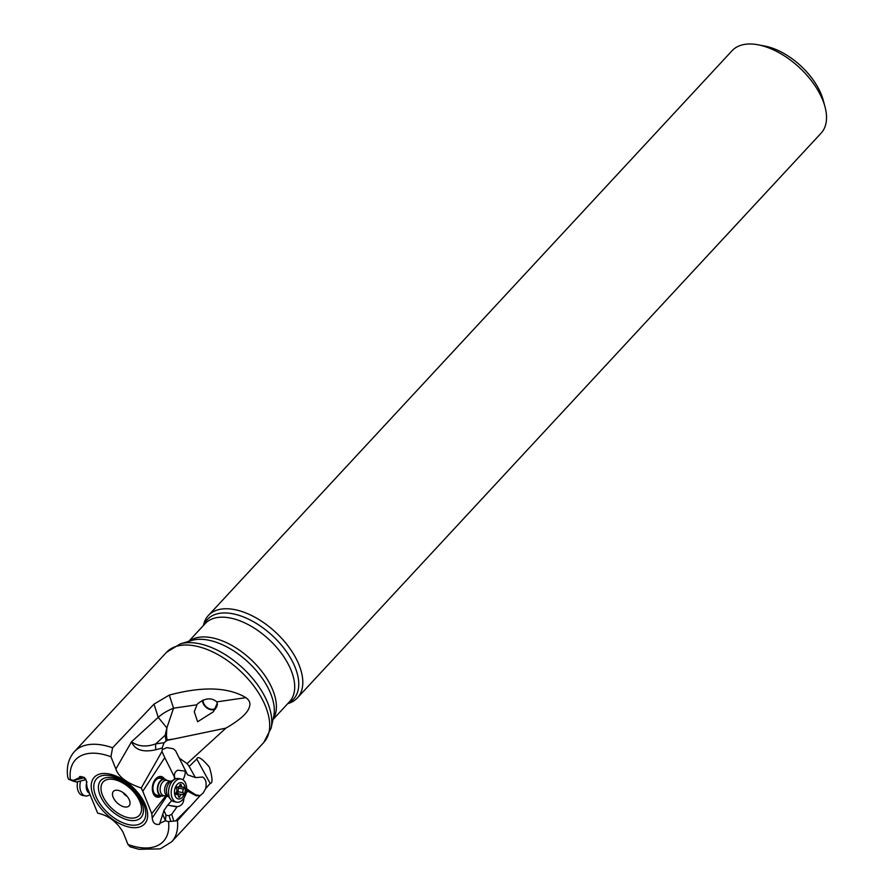 <?xml version="1.0" encoding="UTF-8"?>
<svg xmlns="http://www.w3.org/2000/svg" width="894" height="894" viewBox="0 0 894 894"><rect width="100%" height="100%" fill="white"/><g stroke="black" fill="none" stroke-linecap="round" stroke-linejoin="round"><path stroke-width="1.34" d="M210.179 783.423C212.873 783.379 212.604 777.936 209.364 767.097C202.01 758.403 197.809 755.709 196.769 758.995L189.204 766.415L194.814 776.629A7.957 5.096 100.8 0 1 195.663 777.601L202.692 777.02C205.799 779.121 206.805 782.965 205.687 788.553L210.179 783.423L196.769 758.995M205.687 788.553L203.117 793.012L200.133 795.649M189.249 807.271L175.615 820.927L177.448 820.647L200.1 795.682L195.641 794.766L196.01 795.705L187.606 791.123L185.963 793.503M115.862 769.008L131.53 741.774C134.871 749.954 142.962 752.614 155.802 749.753A19.109 3.408 78.1 0 1 155.679 743.92C146.135 747.25 138.078 746.535 131.53 741.774L158.238 717.368L153.98 704.148L112.588 747.797L110.945 756.737L115.862 769.008C118.444 776.797 126.903 783.122 141.241 788.005L161.948 751.541L162.35 749.552L166.899 747.63L173.358 748.77L175.637 750.848L179.281 758.112L187.058 763.61L189.204 766.415M153.98 704.148L169.301 695.074L173.537 708.193L166.865 727.928L166.452 735.181L167.044 739.975L173.917 738.969L167.256 740.288L164.083 742.713L162.105 748.043L162.35 749.552M187.058 763.61L225.936 728.118C239.715 720.139 247.493 713.222 249.258 707.377C250.756 703.567 249.638 700.326 245.906 697.644C228.149 687.039 202.614 686.179 169.301 695.074M185.036 770.472A9.555 5.599 -63.8 0 1 182.868 779.736M179.281 758.112L187.55 774.796L185.706 771.153L177.66 770.215C174.766 771.924 173.805 774.416 174.799 777.691L174.866 779.155M186.634 788.989L195.641 794.766M199.653 795.705L196.01 795.705M166.005 815.317L165.368 820.793L159.802 823.329L163.993 810.489L166.005 815.317L169.022 815.652L171.682 814.278L177.213 806.634C181.527 806.03 183.751 803.203 183.873 798.163M175.615 820.927L168.541 821.631A59.954 33 42.8 0 1 127.954 844.439L130.077 846.774L138.894 849.3L160.283 848.875L171.693 841.779A66.324 36.509 42.8 0 0 177.448 820.647M84.338 777.333L79.085 777.847L79.756 776.517C84.461 776.685 86.718 778.976 86.517 783.401L87.12 787.491L97.658 813.16C108.409 815.451 116.868 821.787 123.037 832.169L127.954 844.439M84.483 777.78L84.896 779.903L85.802 779.188M73.744 781.345L68.693 779.244L73.52 780.373L76.471 781.993L73.319 781.177M68.693 779.244L67.799 777.545C66.257 767.074 68.469 758.425 74.437 751.597A66.324 36.509 42.8 0 1 112.588 747.797M216.806 701.879C211.308 697.219 204.782 697.979 197.25 704.137L194.277 711.736L197.619 721.76L213.454 711.747L217.309 703.153L216.806 701.879L245.906 697.644M225.936 728.118L173.917 738.969M187.55 774.796L193.886 777.042L194.814 776.629M193.886 777.042L195.663 777.601M159.802 823.329L159.523 824.257C155.198 825.061 152.762 822.972 152.215 817.988L151.779 813.674L142.794 791.279L164.775 757.62L174.799 777.691M164.775 757.62L161.948 751.541M174.185 776.573L174.587 779.311M151.779 813.674L165.681 795.973M164.597 779.132A10.505 6.716 100.8 0 0 163.669 777.925A10.505 6.716 100.8 0 0 161.155 776.528A10.505 6.716 100.8 0 0 153.142 783.479A10.505 6.716 100.8 0 0 154.707 795.772A10.505 6.716 100.8 0 0 157.221 797.169A10.505 6.716 100.8 0 0 161.378 796.018M142.794 791.279L141.241 788.005M73.52 780.373L79.085 777.847M165.368 820.793L168.541 821.631M152.371 817.775L166.787 796.174M186.623 789.201L187.606 791.123M187.93 789.447L186.868 789.29M176.766 806.891L167.659 805.148L163.993 810.489M167.659 805.148L177.213 806.634M171.726 800.555L167.927 804.868M76.471 781.993L84.896 779.903M155.802 749.753L162.105 748.043M164.083 742.713L155.679 743.92L165.2 735.226L166.865 727.928L158.238 717.368A31.849 15.913 162.1 0 1 173.537 708.193L196.702 704.818M166.452 735.181A4.459 3.699 13.4 0 0 165.2 735.226L165.938 740.266A4.459 3.833 -32.5 0 1 167.044 739.975L167.256 740.288M113.136 797.18A10.672 5.878 -137.2 0 0 122.612 806.377A10.672 5.878 -137.2 0 0 130.01 803.706A10.672 5.878 -137.2 0 0 129.384 800.085A10.672 5.878 -137.2 0 0 115.538 790.285A10.672 5.878 -137.2 0 0 113.136 797.18M127.104 796.308A5.096 2.805 42.8 0 1 123.137 792.632M163.937 795.638A8.594 5.498 -79.2 0 1 161.423 796.029L156.953 795.179A8.594 5.498 -79.2 0 1 153.612 791.983A8.594 5.498 -79.2 0 1 154.193 782.552A8.594 5.498 -79.2 0 1 160.171 778.283L164.652 779.143A8.594 5.498 -79.2 0 1 166.697 780.283A8.594 5.498 -79.2 0 1 166.843 780.428M163.054 778.83A9.555 6.113 100.8 0 0 154.975 780.417A9.555 6.113 100.8 0 0 153.321 792.62A9.555 6.113 100.8 0 0 159.836 795.727M160.976 776.495A10.505 6.716 -79.2 0 1 163.311 777.858A10.505 6.716 -79.2 0 1 164.239 779.065M161.009 795.951A10.505 6.716 -79.2 0 1 157.042 797.135M215.521 709.065A8.594 6.325 41.3 0 1 202.714 702.136A8.594 6.325 41.3 0 1 202.469 700.382M203.05 700.125A7.957 5.856 -138.7 0 0 203.329 702.371A7.957 5.856 -138.7 0 0 209.14 708.663A7.957 5.856 -138.7 0 0 216.136 707.735A7.957 5.856 -138.7 0 0 216.75 706.841M217.153 705.69A7.957 5.856 -138.7 0 0 216.996 702.583A7.957 5.856 -138.7 0 0 216.672 701.689M825.006 106.822L823.251 100.273A53.025 29.189 -137.2 0 0 821.307 94.496A53.025 29.189 -137.2 0 0 764.783 46.063L758.123 44.801A60.669 33.391 42.8 0 1 822.782 100.206A60.669 33.391 42.8 0 1 825.006 106.822A60.669 33.391 42.8 0 1 821.072 133.206L297.344 697.968A60.669 33.391 42.8 0 1 288.214 703.5L287.745 703.634M203.452 625.465L203.553 624.995A60.669 33.391 42.8 0 1 208.38 615.463L732.108 50.701A60.669 33.391 42.8 0 1 757.598 44.7A60.669 33.391 42.8 0 1 758.123 44.801M208.38 615.463A60.669 33.391 42.8 0 1 254.913 617.229A60.669 33.391 42.8 0 1 299.054 664.968A60.669 33.391 42.8 0 1 297.344 697.968M80.65 780.965A11.778 7.387 99.6 0 0 79.979 787.77A11.778 7.387 99.6 0 0 85.489 795.928A11.778 7.387 99.6 0 0 89.087 795.168L89.981 794.643M77.655 781.702A11.778 7.387 99.6 0 0 77.286 787.312A11.778 7.387 -80.4 0 0 82.796 795.47L85.489 795.928M161.423 796.029A8.594 5.498 -79.2 0 1 159.367 794.889A8.594 5.498 -79.2 0 1 158.082 784.82A8.594 5.498 -79.2 0 1 164.652 779.143M171.246 800.108A11.778 7.532 -79.2 0 1 170.776 799.582A11.778 7.532 -79.2 0 1 168.865 788.698A11.778 7.532 -79.2 0 1 174.643 779.277A11.778 7.532 -79.2 0 1 178.476 778.529L181.113 779.043A11.778 7.532 100.8 0 0 172.129 786.832A11.778 7.532 100.8 0 0 173.883 800.622A11.778 7.532 -79.2 0 0 176.699 802.186L174.051 801.683A11.778 7.532 -79.2 0 1 171.246 800.108M181.113 779.043A11.778 7.532 100.8 0 1 183.929 780.607A11.778 7.532 -79.2 0 1 184.779 796.599A11.778 7.532 -79.2 0 1 176.699 802.186M183.404 783.759A8.281 5.297 -79.2 0 1 183.996 795.012A8.281 5.297 -79.2 0 1 176.341 797.828A8.281 5.297 -79.2 0 1 175.749 786.586A8.281 5.297 -79.2 0 1 183.404 783.759M178.733 797.079A1.173 0.749 100.8 0 0 179.929 796.386A2.57 1.643 -79.2 0 1 181.94 794.542A2.57 1.643 -79.2 0 1 182.186 794.632A1.173 0.749 100.8 0 0 183.158 792.687A2.57 1.643 -79.2 0 1 183.605 789.067A1.173 0.749 100.8 0 0 183.102 787.1A2.57 1.643 -79.2 0 1 182.488 787.156A2.57 1.643 -79.2 0 1 181.873 786.821A2.57 1.643 -79.2 0 1 181.281 785.245A1.173 0.749 100.8 0 0 179.817 785.2A2.57 1.643 -79.2 0 1 177.805 787.044A2.57 1.643 -79.2 0 1 177.548 786.966A1.173 0.749 100.8 0 0 176.576 788.899A2.57 1.643 -79.2 0 1 176.14 792.52A1.173 0.749 100.8 0 0 176.632 794.498A2.57 1.643 -79.2 0 1 177.258 794.431A2.57 1.643 -79.2 0 1 178.465 796.353A1.173 0.749 100.8 0 0 178.733 797.079M178.632 786.888L177.828 793.101L175.805 793.414M171.693 841.779L263.73 742.534A66.324 36.509 -137.2 0 0 265.596 706.461A66.324 36.509 -137.2 0 0 217.343 654.274A66.324 36.509 -137.2 0 0 166.474 652.341L74.437 751.597M171.682 814.278L173.794 820.927M70.358 779.546A59.954 33 42.8 0 1 110.945 756.737M185.706 771.153L175.637 750.848M93.334 795.917A34.296 18.875 -137.2 0 0 130.189 827.296A34.296 18.875 -137.2 0 0 145.554 805.248A34.296 18.875 -137.2 0 0 108.71 773.869A34.296 18.875 -137.2 0 0 93.334 795.917M169.022 815.652L170.81 821.273M165.39 820.658L162.797 814.445M73.599 780.417L84.416 777.724M95.725 795.917A31.603 17.399 42.8 0 1 109.895 775.601A31.603 17.399 42.8 0 1 143.845 804.522A31.603 17.399 42.8 0 1 129.686 824.838A31.603 17.399 42.8 0 1 95.725 795.917M141.733 802.723A27.334 15.042 42.8 0 1 129.474 820.29A27.334 15.042 42.8 0 1 100.106 795.28A27.334 15.042 42.8 0 1 112.365 777.713A27.334 15.042 42.8 0 1 141.733 802.723M102.497 795.28A24.641 13.566 42.8 0 1 113.538 779.445A24.641 13.566 42.8 0 1 140.012 801.985A24.641 13.566 42.8 0 1 128.971 817.831A24.641 13.566 42.8 0 1 102.497 795.28M203.888 624.995A58.68 32.296 42.8 0 1 247.537 618.682A58.68 32.296 42.8 0 1 295.121 667.315A58.68 32.296 42.8 0 1 288.181 703.165M188.712 641.367L205.24 623.543A57.484 31.648 42.8 0 1 249.325 625.208A57.484 31.648 42.8 0 1 291.153 670.444A57.484 31.648 42.8 0 1 289.533 701.712L273.005 719.536M189.226 641.199A57.484 31.648 42.8 0 1 233.323 646.273A57.484 31.648 42.8 0 1 272.838 690.19A57.484 31.648 -137.2 0 1 273.128 718.999M180.219 643.915L191.83 640.428A58.68 32.296 42.8 0 1 270.692 693.655A58.68 32.296 42.8 0 1 273.709 716.351L271.094 728.197A65.128 35.849 42.8 0 0 267.753 702.997A65.128 35.849 -137.2 0 0 180.219 643.915L166.474 652.341M86.964 781.892A8.594 5.386 99.6 0 0 86.528 783.39M86.528 783.412A8.594 5.386 99.6 0 0 86.249 787.547A8.594 5.386 99.6 0 0 89.422 793.235M163.904 795.626A8.426 5.386 100.8 0 1 159.68 794.777A8.426 5.386 -79.2 0 1 159.054 783.39A8.426 5.386 -79.2 0 1 166.809 780.428M168.363 796.498L163.747 795.593A7.733 4.951 100.8 0 1 161.892 794.565A7.733 4.951 -79.2 0 1 160.741 785.513A7.733 4.951 -79.2 0 1 166.642 780.395L171.268 781.255M168.24 796.453A7.733 4.951 -79.2 0 1 166.385 795.425A7.733 4.951 -79.2 0 1 165.234 786.374A7.733 4.951 -79.2 0 1 171.134 781.255M168.43 796.61A8.594 5.498 -79.2 0 1 168.083 796.219A8.594 5.498 -79.2 0 1 166.697 788.284A8.594 5.498 -79.2 0 1 170.91 781.412L174.643 779.277M178.442 796.107L179.929 796.386M179.895 784.977L181.281 785.245M178.007 788.005L183.605 789.067M177.56 791.626L183.158 792.687M177.828 793.101A13.03 4.068 26.7 0 1 176.397 792.14M73.498 781.278L68.514 779.199M263.73 742.534L271.094 728.197M168.083 796.219L170.776 799.582M176.207 793.447L181.94 794.542M175.939 794.174L177.258 794.431M177.213 786.932L177.805 787.044M179.102 786.519L182.488 787.156"/></g></svg>

